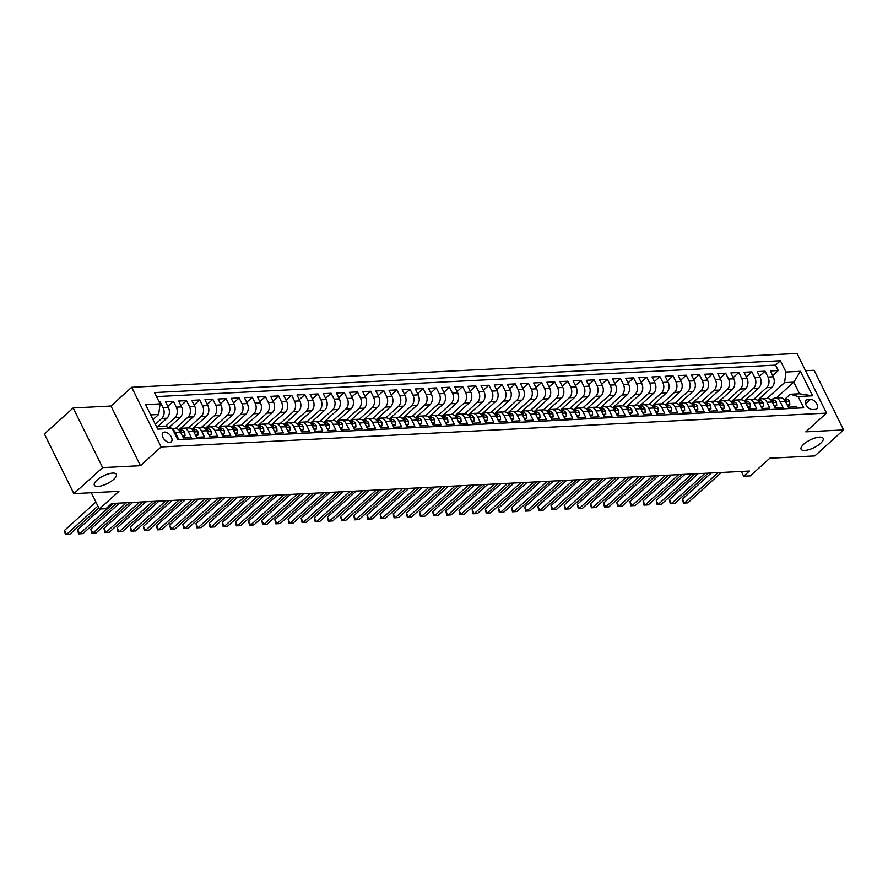 <?xml version="1.0" encoding="UTF-8"?>
<svg xmlns="http://www.w3.org/2000/svg" width="888" height="888" viewBox="0 0 888 888"><rect width="100%" height="100%" fill="white"/><g stroke="black" fill="none" stroke-linecap="round" stroke-linejoin="round"><path stroke-width="1.33" d="M113.775 479.32A12.288 4.307 -26.3 0 1 102.342 485.581A12.288 4.307 -26.3 0 1 94.339 485.203A12.288 4.307 -26.3 0 1 96.947 480.186A12.288 4.307 -26.3 0 1 108.38 473.926A12.288 4.307 -26.3 0 1 116.372 474.303A12.288 4.307 -26.3 0 1 113.775 479.32M820.545 443.356A12.288 4.307 -26.3 0 1 809.101 449.617A12.288 4.307 -26.3 0 1 801.109 449.239A12.288 4.307 -26.3 0 1 803.707 444.222A12.288 4.307 -26.3 0 1 815.151 437.962A12.288 4.307 -26.3 0 1 823.143 438.339A12.288 4.307 -26.3 0 1 820.545 443.356M169.686 442.391A6.149 3.619 47.9 0 0 171.251 441.791A6.149 3.619 47.9 0 0 170.663 435.875A6.149 3.619 47.9 0 0 164.58 432.079A6.149 3.619 47.9 0 0 163.004 432.678A6.149 3.619 47.9 0 0 163.592 438.594A6.149 3.619 47.9 0 0 169.686 442.391M73.16 407.958L44.4 433.966L73.882 493.628L102.642 467.61L140.448 465.689L161.15 446.964L131.668 387.301L110.967 406.027L73.16 407.958L102.642 467.61M161.15 446.964L826.506 413.109L797.013 353.446L131.668 387.301M826.506 413.109L805.793 431.834L843.6 429.914L814.118 370.252L805.538 370.685M843.6 429.914L814.84 455.921L769.807 458.219L750.249 475.913L743.678 476.246L749.428 471.04L111.688 503.496L105.938 508.691L99.367 509.024L118.925 491.341L73.882 493.628M177.089 438.295L178.155 438.239L175.247 432.345L180.508 432.079A7.681 5.594 -92.9 0 0 175.513 428.571L172.361 428.738M180.508 432.079L183.416 437.973L191.309 437.562L188.4 431.679L193.662 431.413A7.681 5.594 -92.9 0 0 188.667 427.905L183.405 428.171A7.681 5.594 87.1 0 1 188.4 431.679M193.662 431.413L196.57 437.296L204.462 436.896L201.543 431.013L206.804 430.747A7.681 5.594 -92.9 0 0 201.82 427.239L196.559 427.505A7.681 5.594 87.1 0 1 201.543 431.013M206.804 430.747L209.712 436.63L217.604 436.23L214.696 430.347L219.958 430.081A7.681 5.594 -92.9 0 0 214.963 426.562L209.701 426.839A7.681 5.594 87.1 0 1 214.696 430.347M219.958 430.081L222.866 435.964L230.758 435.564L227.85 429.67L233.111 429.404A7.681 5.594 -92.9 0 0 228.116 425.896L222.855 426.162A7.681 5.594 87.1 0 1 227.85 429.67M233.111 429.404L236.019 435.286L243.9 434.887L240.992 429.004L246.254 428.738A7.681 5.594 -92.9 0 0 241.259 425.23L236.008 425.496A7.681 5.594 87.1 0 1 240.992 429.004M246.254 428.738L249.162 434.621L257.054 434.221L254.146 428.338L259.407 428.072A7.681 5.594 -92.9 0 0 254.412 424.564L249.151 424.83A7.681 5.594 87.1 0 1 254.146 428.338M259.407 428.072L262.315 433.955L270.207 433.555L267.299 427.672L272.549 427.394A7.681 5.594 -92.9 0 0 267.566 423.887L262.304 424.153A7.681 5.594 87.1 0 1 267.299 427.672M272.549 427.394L275.458 433.289L283.35 432.878L280.442 426.995L285.703 426.728A7.681 5.594 -92.9 0 0 280.708 423.221L275.447 423.487A7.681 5.594 87.1 0 1 280.442 426.995M285.703 426.728L288.611 432.611L296.503 432.212L293.595 426.329L298.856 426.062A7.681 5.594 -92.9 0 0 293.861 422.555L288.6 422.821A7.681 5.594 87.1 0 1 293.595 426.329M298.856 426.062L301.765 431.945L309.646 431.546L306.737 425.663L311.999 425.396A7.681 5.594 -92.9 0 0 307.004 421.878L301.754 422.155A7.681 5.594 87.1 0 1 306.737 425.663M311.999 425.396L314.907 431.279L322.799 430.88L319.891 424.986L325.152 424.719A7.681 5.594 -92.9 0 0 320.157 421.212L314.896 421.478A7.681 5.594 87.1 0 1 319.891 424.986M325.152 424.719L328.061 430.613L335.953 430.203L333.044 424.32L338.295 424.053A7.681 5.594 -92.9 0 0 333.311 420.546L328.049 420.812A7.681 5.594 87.1 0 1 333.044 424.32M338.295 424.053L341.203 429.936L349.095 429.537L346.187 423.654L351.448 423.387A7.681 5.594 -92.9 0 0 346.453 419.88L341.192 420.146A7.681 5.594 87.1 0 1 346.187 423.654M351.448 423.387L354.356 429.27L362.249 428.871L359.34 422.988L364.602 422.71A7.681 5.594 -92.9 0 0 359.607 419.203L354.345 419.469A7.681 5.594 87.1 0 1 359.34 422.988M364.602 422.71L367.51 428.604L375.391 428.194L372.483 422.311L377.744 422.044A7.681 5.594 -92.9 0 0 372.76 418.537L367.499 418.803A7.681 5.594 87.1 0 1 372.483 422.311M377.744 422.044L380.652 427.927L388.544 427.528L385.636 421.645L390.898 421.378A7.681 5.594 -92.9 0 0 385.903 417.871L380.641 418.137A7.681 5.594 87.1 0 1 385.636 421.645M390.898 421.378L393.806 427.261L401.698 426.862L398.79 420.979L404.04 420.712A7.681 5.594 -92.9 0 0 399.056 417.205L393.795 417.471A7.681 5.594 87.1 0 1 398.79 420.979M404.04 420.712L406.959 426.595L414.84 426.196L411.932 420.302L417.194 420.035A7.681 5.594 -92.9 0 0 412.199 416.528L406.948 416.794A7.681 5.594 87.1 0 1 411.932 420.302M417.194 420.035L420.102 425.929L427.994 425.519L425.086 419.636L430.347 419.369A7.681 5.594 -92.9 0 0 425.352 415.862L420.091 416.128A7.681 5.594 87.1 0 1 425.086 419.636M430.347 419.369L433.255 425.252L441.136 424.853L438.228 418.97L443.489 418.703A7.681 5.594 -92.9 0 0 438.506 415.196L433.244 415.462A7.681 5.594 87.1 0 1 438.228 418.97M443.489 418.703L446.398 424.586L454.29 424.187L451.382 418.304L456.643 418.026A7.681 5.594 -92.9 0 0 451.648 414.518L446.387 414.796A7.681 5.594 87.1 0 1 451.382 418.304M456.643 418.026L459.551 423.92L467.443 423.521L464.535 417.626L469.796 417.36A7.681 5.594 -92.9 0 0 464.801 413.852L459.54 414.119A7.681 5.594 87.1 0 1 464.535 417.626M469.796 417.36L472.705 423.243L480.586 422.843L477.677 416.96L482.939 416.694A7.681 5.594 -92.9 0 0 477.944 413.186L472.694 413.453A7.681 5.594 87.1 0 1 477.677 416.96M482.939 416.694L485.847 422.577L493.739 422.177L490.831 416.294L496.092 416.028A7.681 5.594 -92.9 0 0 491.097 412.52L485.836 412.787A7.681 5.594 87.1 0 1 490.831 416.294M496.092 416.028L499.001 421.911L506.893 421.511L503.973 415.617L509.235 415.351A7.681 5.594 -92.9 0 0 504.251 411.843L498.989 412.11A7.681 5.594 87.1 0 1 503.973 415.617M509.235 415.351L512.143 421.245L520.035 420.834L517.127 414.951L522.388 414.685A7.681 5.594 -92.9 0 0 517.393 411.177L512.132 411.444A7.681 5.594 87.1 0 1 517.127 414.951M522.388 414.685L525.296 420.568L533.189 420.168L530.28 414.285L535.542 414.019A7.681 5.594 -92.9 0 0 530.547 410.511L525.285 410.778A7.681 5.594 87.1 0 1 530.28 414.285M535.542 414.019L538.45 419.902L546.331 419.502L543.423 413.619L548.684 413.353A7.681 5.594 -92.9 0 0 543.689 409.834L538.439 410.112A7.681 5.594 87.1 0 1 543.423 413.619M548.684 413.353L551.592 419.236L559.484 418.836L556.576 412.942L561.838 412.676A7.681 5.594 -92.9 0 0 556.843 409.168L551.581 409.435A7.681 5.594 87.1 0 1 556.576 412.942M561.838 412.676L564.746 418.559L572.638 418.159L569.73 412.276L574.98 412.01A7.681 5.594 -92.9 0 0 569.996 408.502L564.735 408.769A7.681 5.594 87.1 0 1 569.73 412.276M574.98 412.01L577.888 417.893L585.78 417.493L582.872 411.61L588.134 411.344A7.681 5.594 -92.9 0 0 583.139 407.836L577.877 408.103A7.681 5.594 87.1 0 1 582.872 411.61M588.134 411.344L591.042 417.227L598.934 416.827L596.026 410.944L601.287 410.667A7.681 5.594 -92.9 0 0 596.292 407.159L591.031 407.426A7.681 5.594 87.1 0 1 596.026 410.944M601.287 410.667L604.195 416.561L612.076 416.15L609.168 410.267L614.429 410.001A7.681 5.594 -92.9 0 0 609.446 406.493L604.184 406.76A7.681 5.594 87.1 0 1 609.168 410.267M614.429 410.001L617.338 415.884L625.23 415.484L622.322 409.601L627.583 409.335A7.681 5.594 -92.9 0 0 622.588 405.827L617.327 406.094A7.681 5.594 87.1 0 1 622.322 409.601M627.583 409.335L630.491 415.218L638.383 414.818L635.475 408.935L640.725 408.669A7.681 5.594 -92.9 0 0 635.741 405.161L630.48 405.428A7.681 5.594 87.1 0 1 635.475 408.935M640.725 408.669L643.634 414.552L651.526 414.152L648.617 408.258L653.879 407.992A7.681 5.594 -92.9 0 0 648.884 404.484L643.622 404.75A7.681 5.594 87.1 0 1 648.617 408.258M653.879 407.992L656.787 413.886L664.679 413.475L661.771 407.592L667.032 407.326A7.681 5.594 -92.9 0 0 662.037 403.818L656.776 404.084A7.681 5.594 87.1 0 1 661.771 407.592M667.032 407.326L669.941 413.209L677.822 412.809L674.913 406.926L680.175 406.66A7.681 5.594 -92.9 0 0 675.191 403.152L669.929 403.418A7.681 5.594 87.1 0 1 674.913 406.926M680.175 406.66L683.083 412.543L690.975 412.143L688.067 406.26L693.328 405.983A7.681 5.594 -92.9 0 0 688.333 402.475L683.072 402.752A7.681 5.594 87.1 0 1 688.067 406.26M693.328 405.983L696.236 411.877L704.129 411.477L701.22 405.583L706.471 405.317A7.681 5.594 -92.9 0 0 701.487 401.809L696.225 402.075A7.681 5.594 87.1 0 1 701.22 405.583M706.471 405.317L709.39 411.2L717.271 410.8L714.363 404.917L719.624 404.651A7.681 5.594 -92.9 0 0 714.629 401.143L709.379 401.409A7.681 5.594 87.1 0 1 714.363 404.917M719.624 404.651L722.532 410.534L730.424 410.134L727.516 404.251L732.778 403.985A7.681 5.594 -92.9 0 0 727.783 400.477L722.521 400.743A7.681 5.594 87.1 0 1 727.516 404.251M732.778 403.985L735.686 409.868L743.578 409.468L740.659 403.574L745.92 403.307A7.681 5.594 -92.9 0 0 740.936 399.8L735.675 400.066A7.681 5.594 87.1 0 1 740.659 403.574M745.92 403.307L748.828 409.202L756.72 408.791L753.812 402.908L759.074 402.641A7.681 5.594 -92.9 0 0 754.079 399.134L748.817 399.4A7.681 5.594 87.1 0 1 753.812 402.908M759.074 402.641L761.982 408.524L769.874 408.125L766.966 402.242L772.227 401.975A7.681 5.594 -92.9 0 0 767.232 398.468L761.971 398.734A7.681 5.594 87.1 0 1 766.966 402.242M772.227 401.975L775.135 407.858L783.016 407.459L780.108 401.576A7.681 5.594 -92.9 0 0 775.124 398.068A7.681 5.594 -92.9 0 0 772.327 399.289L771.439 400.077M757.442 400.433L771.839 387.412A7.681 5.594 -92.9 0 0 773.259 376.79L770.351 370.906L778.243 370.507L772.649 375.569M753.912 399.145L766.588 387.679A7.681 5.594 -92.9 0 0 767.998 377.067L765.09 371.173L759.495 376.235M765.09 371.173L757.198 371.584L760.106 377.467A7.681 5.594 -92.9 0 1 758.696 388.078L744.288 401.11M731.146 401.776L745.543 388.744A7.681 5.594 -92.9 0 0 746.963 378.133L744.055 372.25L751.936 371.85L746.353 376.901M717.992 402.442L732.4 389.41A7.681 5.594 -92.9 0 0 733.81 378.799L730.902 372.916L738.794 372.516L733.199 377.567M704.85 403.108L719.247 390.087A7.681 5.594 -92.9 0 0 720.656 379.476L717.748 373.582L725.64 373.182L720.057 378.244M691.697 403.785L706.093 390.753A7.681 5.594 -92.9 0 0 707.514 380.142L704.606 374.259L712.498 373.848L706.904 378.91M678.543 404.451L692.951 391.419A7.681 5.594 -92.9 0 0 694.361 380.808L691.452 374.925L699.344 374.525L693.75 379.576M665.401 405.117L679.797 392.085A7.681 5.594 -92.9 0 0 681.218 381.474L678.31 375.591L686.191 375.191L680.608 380.253M652.247 405.794L666.655 392.762A7.681 5.594 -92.9 0 0 668.065 382.151L665.156 376.257L673.049 375.857L667.454 380.919M639.105 406.46L653.501 393.428A7.681 5.594 -92.9 0 0 654.911 382.817L652.003 376.934L659.895 376.534L654.312 381.585M625.951 407.126L640.348 394.094A7.681 5.594 -92.9 0 0 641.769 383.483L638.861 377.6L646.742 377.2L641.158 382.251M612.798 407.792L627.206 394.772A7.681 5.594 -92.9 0 0 628.615 384.16L625.707 378.266L633.599 377.866L628.005 382.928M599.655 408.469L614.052 395.438A7.681 5.594 -92.9 0 0 615.473 384.826L612.554 378.943L620.446 378.532L614.862 383.594M586.502 409.135L600.91 396.104A7.681 5.594 -92.9 0 0 602.319 385.492L599.411 379.609L607.303 379.209L601.709 384.26M573.348 409.801L587.756 396.77A7.681 5.594 -92.9 0 0 589.166 386.158L586.258 380.275L594.15 379.875L588.566 384.926M560.206 410.467L574.603 397.447A7.681 5.594 -92.9 0 0 576.023 386.835L573.115 380.941L580.996 380.541L575.413 385.603M547.052 411.144L561.46 398.113A7.681 5.594 -92.9 0 0 562.87 387.501L559.962 381.618L567.854 381.218L562.259 386.269M533.91 411.81L548.307 398.779A7.681 5.594 -92.9 0 0 549.716 388.167L546.808 382.284L554.7 381.884L549.117 386.935M520.757 412.476L535.164 399.456A7.681 5.594 -92.9 0 0 536.574 388.833L533.666 382.95L541.558 382.55L535.964 387.612M507.603 413.153L522.011 400.122A7.681 5.594 -92.9 0 0 523.421 389.51L520.512 383.627L528.404 383.216L522.81 388.278M494.461 413.819L508.857 400.788A7.681 5.594 -92.9 0 0 510.278 390.176L507.37 384.293L515.251 383.894L509.668 388.944M481.307 414.485L495.715 401.454A7.681 5.594 -92.9 0 0 497.125 390.842L494.216 384.959L502.109 384.56L496.514 389.61M468.165 415.151L482.561 402.131A7.681 5.594 -92.9 0 0 483.971 391.519L481.063 385.625L488.955 385.226L483.372 390.287M455.011 415.828L469.408 402.797A7.681 5.594 -92.9 0 0 470.829 392.185L467.921 386.302L475.813 385.892L470.218 390.953M441.858 416.494L456.266 403.463A7.681 5.594 -92.9 0 0 457.675 392.851L454.767 386.968L462.659 386.569L457.065 391.619M428.715 417.16L443.112 404.14A7.681 5.594 -92.9 0 0 444.533 393.517L441.625 387.634L449.506 387.235L443.922 392.296M415.562 417.837L429.97 404.806A7.681 5.594 -92.9 0 0 431.379 394.194L428.471 388.311L436.363 387.901L430.769 392.962M402.419 418.503L416.816 405.472A7.681 5.594 -92.9 0 0 418.226 394.86L415.318 388.977L423.21 388.578L417.626 393.628M389.266 419.169L403.663 406.138A7.681 5.594 -92.9 0 0 405.083 395.526L402.175 389.643L410.056 389.244L404.473 394.294M376.112 419.835L390.52 406.815A7.681 5.594 -92.9 0 0 391.93 396.203L389.022 390.309L396.914 389.91L391.319 394.971M362.97 420.512L377.367 407.481A7.681 5.594 -92.9 0 0 378.788 396.869L375.879 390.986L383.76 390.576L378.177 395.637M349.817 421.178L364.224 408.147A7.681 5.594 -92.9 0 0 365.634 397.535L362.726 391.652L370.618 391.253L365.024 396.303M336.663 421.844L351.071 408.813A7.681 5.594 -92.9 0 0 352.481 398.201L349.572 392.318L357.464 391.919L351.881 396.969M323.521 422.51L337.917 409.49A7.681 5.594 -92.9 0 0 339.338 398.879L336.43 392.984L344.311 392.585L338.728 397.646M310.367 423.188L324.775 410.156A7.681 5.594 -92.9 0 0 326.185 399.545L323.276 393.661L331.169 393.262L325.574 398.312M297.225 423.854L311.621 410.822A7.681 5.594 -92.9 0 0 313.042 400.211L310.123 394.328L318.015 393.928L312.432 398.978M284.071 424.52L298.479 411.499A7.681 5.594 -92.9 0 0 299.889 400.888L296.981 394.994L304.873 394.594L299.278 399.656M270.918 425.197L285.326 412.165A7.681 5.594 -92.9 0 0 286.735 401.554L283.827 395.671L291.719 395.26L286.125 400.322M257.775 425.863L272.172 412.831A7.681 5.594 -92.9 0 0 273.593 402.22L270.685 396.337L278.566 395.937L272.982 400.988M244.622 426.529L259.03 413.497A7.681 5.594 -92.9 0 0 260.439 402.886L257.531 397.003L265.423 396.603L259.829 401.654M231.479 427.195L245.876 414.174A7.681 5.594 -92.9 0 0 247.286 403.563L244.378 397.669L252.27 397.269L246.686 402.331M218.326 427.872L232.734 414.84A7.681 5.594 -92.9 0 0 234.143 404.229L231.235 398.346L239.127 397.946L233.533 402.997M205.172 428.538L219.58 415.506A7.681 5.594 -92.9 0 0 220.99 404.895L218.082 399.012L225.974 398.612L220.379 403.663M192.03 429.204L206.427 416.183A7.681 5.594 -92.9 0 0 207.848 405.561L204.939 399.678L212.82 399.278L207.237 404.34M178.877 429.881L193.284 416.849A7.681 5.594 -92.9 0 0 194.694 406.238L191.786 400.355L199.678 399.944L194.084 405.006M169.12 427.483L180.131 417.515A7.681 5.594 -92.9 0 0 181.541 406.904L178.632 401.021L186.524 400.621L180.941 405.672M157.875 426.429L166.977 418.181A7.681 5.594 -92.9 0 0 168.398 407.57L165.49 401.687L173.382 401.287L167.788 406.338M183.405 428.171A7.681 5.594 87.1 0 0 180.608 429.392L179.731 430.192M196.559 427.505A7.681 5.594 87.1 0 0 193.762 428.726L192.885 429.514M209.701 426.839A7.681 5.594 87.1 0 0 206.904 428.06L206.027 428.849M222.855 426.162A7.681 5.594 87.1 0 0 220.058 427.383L219.181 428.183M236.008 425.496A7.681 5.594 87.1 0 0 233.211 426.717L232.323 427.517M249.151 424.83A7.681 5.594 87.1 0 0 246.353 426.051L245.477 426.839M262.304 424.153A7.681 5.594 87.1 0 0 259.507 425.374L258.63 426.173M275.447 423.487A7.681 5.594 87.1 0 0 272.649 424.708L271.772 425.507M288.6 422.821A7.681 5.594 87.1 0 0 285.803 424.042L284.926 424.83M301.754 422.155A7.681 5.594 87.1 0 0 298.956 423.376L298.068 424.164M314.896 421.478A7.681 5.594 87.1 0 0 312.099 422.699L311.222 423.498M328.049 420.812A7.681 5.594 87.1 0 0 325.252 422.033L324.375 422.832M341.192 420.146A7.681 5.594 87.1 0 0 338.395 421.367L337.518 422.155M354.345 419.469A7.681 5.594 87.1 0 0 351.548 420.69L350.671 421.489M367.499 418.803A7.681 5.594 87.1 0 0 364.702 420.024L363.825 420.823M380.641 418.137A7.681 5.594 87.1 0 0 377.844 419.358L376.967 420.157M393.795 417.471A7.681 5.594 87.1 0 0 390.998 418.692L390.121 419.48M406.948 416.794A7.681 5.594 87.1 0 0 404.151 418.015L403.263 418.814M420.091 416.128A7.681 5.594 87.1 0 0 417.293 417.349L416.416 418.148M433.244 415.462A7.681 5.594 87.1 0 0 430.447 416.683L429.57 417.471M446.387 414.796A7.681 5.594 87.1 0 0 443.589 416.017L442.712 416.805M459.54 414.119A7.681 5.594 87.1 0 0 456.743 415.34L455.866 416.139M472.694 413.453A7.681 5.594 87.1 0 0 469.896 414.674L469.008 415.473M485.836 412.787A7.681 5.594 87.1 0 0 483.039 414.008L482.162 414.796M498.989 412.11A7.681 5.594 87.1 0 0 496.192 413.331L495.315 414.13M512.132 411.444A7.681 5.594 87.1 0 0 509.335 412.665L508.458 413.464M525.285 410.778A7.681 5.594 87.1 0 0 522.488 411.999L521.611 412.787M538.439 410.112A7.681 5.594 87.1 0 0 535.642 411.333L534.754 412.121M551.581 409.435A7.681 5.594 87.1 0 0 548.784 410.656L547.907 411.455M564.735 408.769A7.681 5.594 87.1 0 0 561.938 409.99L561.061 410.789M577.877 408.103A7.681 5.594 87.1 0 0 575.08 409.324L574.203 410.112M591.031 407.426A7.681 5.594 87.1 0 0 588.233 408.647L587.356 409.446M604.184 406.76A7.681 5.594 87.1 0 0 601.387 407.981L600.499 408.78M617.327 406.094A7.681 5.594 87.1 0 0 614.529 407.315L613.652 408.114M630.48 405.428A7.681 5.594 87.1 0 0 627.683 406.649L626.806 407.437M643.622 404.75A7.681 5.594 87.1 0 0 640.825 405.971L639.948 406.771M656.776 404.084A7.681 5.594 87.1 0 0 653.979 405.305L653.102 406.105M669.929 403.418A7.681 5.594 87.1 0 0 667.132 404.639L666.255 405.428M683.072 402.752A7.681 5.594 87.1 0 0 680.275 403.973L679.398 404.762M696.225 402.075A7.681 5.594 87.1 0 0 693.428 403.296L692.551 404.096M709.379 401.409A7.681 5.594 87.1 0 0 706.582 402.63L705.694 403.43M722.521 400.743A7.681 5.594 87.1 0 0 719.724 401.964L718.847 402.752M735.675 400.066A7.681 5.594 87.1 0 0 732.878 401.287L732.001 402.086M748.817 399.4A7.681 5.594 87.1 0 0 746.02 400.621L745.143 401.42M761.971 398.734A7.681 5.594 87.1 0 0 759.173 399.955L758.297 400.743M810.411 399.378L807.525 399.522A5.95 3.508 47.9 0 0 806.004 400.111A5.95 3.508 47.9 0 0 806.57 405.838A5.95 3.508 47.9 0 0 812.465 409.523L815.362 409.379A5.95 3.508 47.9 0 0 816.882 408.791A5.95 3.508 47.9 0 0 816.316 403.063A5.95 3.508 47.9 0 0 810.411 399.378L805.527 403.796M156.432 426.495L164.402 426.096L172.194 428.382L177.767 439.671L803.673 407.814L798.09 396.536L790.298 394.25L784.592 399.411M172.194 428.382L157.731 429.115L145.61 404.606L160.073 403.874L154.501 392.585L780.397 360.739L785.98 372.028L800.443 371.284L812.553 395.793L798.09 396.536M155.322 424.242L161.727 418.448L166.977 418.181M165.368 426.373L174.869 417.782L180.131 417.515M175.347 428.582L188.023 417.116L193.284 416.849M188.489 427.916L201.165 416.45L206.427 416.183M201.643 427.239L214.319 415.773L219.58 415.506M214.796 426.573L227.472 415.107L232.734 414.84M227.939 425.907L240.615 414.441L245.876 414.174M241.092 425.241L253.768 413.775L259.03 413.497M254.234 424.564L266.911 413.098L272.172 412.831M267.388 423.898L280.064 412.432L285.326 412.165M280.541 423.232L293.218 411.766L298.479 411.499M293.684 422.566L306.36 411.089L311.621 410.822M306.837 421.889L319.514 410.423L324.775 410.156M319.98 421.223L332.667 409.757L337.917 409.49M333.133 420.557L345.809 409.091L351.071 408.813M346.287 419.88L358.963 408.413L364.224 408.147M359.429 419.214L372.105 407.747L377.367 407.481M372.583 418.548L385.259 407.081L390.52 406.815M385.736 417.882L398.412 406.404L403.663 406.138M398.879 417.205L411.555 405.738L416.816 405.472M412.032 416.539L424.708 405.072L429.97 404.806M425.174 415.873L437.851 404.406L443.112 404.14M438.328 415.196L451.004 403.729L456.266 403.463M451.481 414.53L464.158 403.063L469.408 402.797M464.624 413.864L477.3 402.397L482.561 402.131M477.777 413.198L490.454 401.72L495.715 401.454M490.92 412.52L503.596 401.054L508.857 400.788M504.073 411.854L516.749 400.388L522.011 400.122M517.227 411.188L529.903 399.722L535.164 399.456M530.369 410.522L543.045 399.045L548.307 398.779M543.523 409.845L556.199 398.379L561.46 398.113M556.665 409.179L569.352 397.713L574.603 397.447M569.819 408.513L582.495 397.047L587.756 396.77M582.972 407.836L595.648 396.37L600.91 396.104M596.114 407.17L608.791 395.704L614.052 395.438M609.268 406.504L621.944 395.038L627.206 394.772M622.41 405.838L635.098 394.361L640.348 394.094M635.564 405.161L648.24 393.695L653.501 393.428M648.717 404.495L661.394 393.029L666.655 392.762M661.86 403.829L674.536 392.363L679.797 392.085M675.013 403.152L687.689 391.686L692.951 391.419M688.167 402.486L700.843 391.02L706.093 390.753M701.309 401.82L713.985 390.354L719.247 390.087M714.463 401.154L727.139 389.677L732.4 389.41M727.605 400.477L740.281 389.011L745.543 388.744M740.759 399.811L753.435 388.345L758.696 388.078M778.243 370.507L775.568 365.101L156.488 396.603M161.727 418.448A7.681 5.594 87.1 0 0 163.137 407.836L160.228 401.953L159.163 402.009M173.382 401.287L176.29 407.17A7.681 5.594 87.1 0 1 174.869 417.782M186.524 400.621L189.433 406.504A7.681 5.594 87.1 0 1 188.023 417.116M199.678 399.944L202.586 405.838A7.681 5.594 87.1 0 1 201.165 416.45M212.82 399.278L215.729 405.161A7.681 5.594 87.1 0 1 214.319 415.773M225.974 398.612L228.882 404.495A7.681 5.594 87.1 0 1 227.472 415.107M239.127 397.946L242.036 403.829A7.681 5.594 87.1 0 1 240.615 414.441M252.27 397.269L255.178 403.152A7.681 5.594 87.1 0 1 253.768 413.775M265.423 396.603L268.331 402.486A7.681 5.594 87.1 0 1 266.911 413.098M278.566 395.937L281.474 401.82A7.681 5.594 87.1 0 1 280.064 412.432M291.719 395.26L294.627 401.154A7.681 5.594 87.1 0 1 293.218 411.766M304.873 394.594L307.781 400.477A7.681 5.594 87.1 0 1 306.36 411.089M318.015 393.928L320.923 399.811A7.681 5.594 87.1 0 1 319.514 410.423M331.169 393.262L334.077 399.145A7.681 5.594 87.1 0 1 332.667 409.757M344.311 392.585L347.219 398.479A7.681 5.594 87.1 0 1 345.809 409.091M357.464 391.919L360.373 397.802A7.681 5.594 87.1 0 1 358.963 408.413M370.618 391.253L373.526 397.136A7.681 5.594 87.1 0 1 372.105 407.747M383.76 390.576L386.669 396.47A7.681 5.594 87.1 0 1 385.259 407.081M396.914 389.91L399.822 395.793A7.681 5.594 87.1 0 1 398.412 406.404M410.056 389.244L412.976 395.127A7.681 5.594 87.1 0 1 411.555 405.738M423.21 388.578L426.118 394.461A7.681 5.594 87.1 0 1 424.708 405.072M436.363 387.901L439.271 393.795A7.681 5.594 87.1 0 1 437.851 404.406M449.506 387.235L452.414 393.118A7.681 5.594 87.1 0 1 451.004 403.729M462.659 386.569L465.567 392.452A7.681 5.594 87.1 0 1 464.158 403.063M475.813 385.892L478.721 391.786A7.681 5.594 87.1 0 1 477.3 402.397M488.955 385.226L491.863 391.109A7.681 5.594 87.1 0 1 490.454 401.72M502.109 384.56L505.017 390.443A7.681 5.594 87.1 0 1 503.596 401.054M515.251 383.894L518.159 389.776A7.681 5.594 87.1 0 1 516.749 400.388M528.404 383.216L531.313 389.111A7.681 5.594 87.1 0 1 529.903 399.722M541.558 382.55L544.466 388.433A7.681 5.594 87.1 0 1 543.045 399.045M554.7 381.884L557.609 387.767A7.681 5.594 87.1 0 1 556.199 398.379M567.854 381.218L570.762 387.101A7.681 5.594 87.1 0 1 569.352 397.713M580.996 380.541L583.904 386.424A7.681 5.594 87.1 0 1 582.495 397.047M594.15 379.875L597.058 385.758A7.681 5.594 87.1 0 1 595.648 396.37M607.303 379.209L610.211 385.092A7.681 5.594 87.1 0 1 608.791 395.704M620.446 378.532L623.354 384.426A7.681 5.594 87.1 0 1 621.944 395.038M633.599 377.866L636.507 383.749A7.681 5.594 87.1 0 1 635.098 394.361M646.742 377.2L649.661 383.083A7.681 5.594 87.1 0 1 648.24 393.695M659.895 376.534L662.803 382.417A7.681 5.594 87.1 0 1 661.394 393.029M673.049 375.857L675.957 381.751A7.681 5.594 87.1 0 1 674.536 392.363M686.191 375.191L689.099 381.074A7.681 5.594 87.1 0 1 687.689 391.686M699.344 374.525L702.253 380.408A7.681 5.594 87.1 0 1 700.843 391.02M712.498 373.848L715.406 379.742A7.681 5.594 87.1 0 1 713.985 390.354M725.64 373.182L728.549 379.065A7.681 5.594 87.1 0 1 727.139 389.677M738.794 372.516L741.702 378.399A7.681 5.594 87.1 0 1 740.281 389.011M751.936 371.85L754.844 377.733A7.681 5.594 87.1 0 1 753.435 388.345M796.847 408.169L796.17 406.793L788.278 407.192L785.369 401.309A7.681 5.594 -92.9 0 0 780.374 397.791L775.124 398.068M790.298 394.25L799.511 393.773L793.772 382.162L784.57 382.639L785.98 372.028M776.256 398.002L793.772 382.162L800.443 371.284M767.054 398.479L784.57 382.639M91.32 492.74L99.367 509.024M741.314 471.45L743.678 476.246M153.025 419.591L158.663 414.485L150.694 414.885M775.568 365.101L780.397 360.739M160.228 401.953L159.474 402.641M160.073 403.874L158.663 414.485M172.738 429.492A7.681 5.594 87.1 0 1 175.247 432.345M799.511 393.773L812.553 395.793M140.448 465.689L110.967 406.027M787.19 404.995L789.865 404.861L789.587 401.565A5.084 3.707 -92.9 0 0 786.313 399.323A5.084 3.707 -92.9 0 0 786.058 399.345M787.811 406.238L789.865 404.861M711.277 472.982L682.528 498.989L684.526 503.019L718.103 472.638M687.812 502.852L683.416 503.108L687.812 502.852L721.389 472.471M784.77 400.688L786.346 400.61A5.084 3.707 -92.9 0 0 784.104 399.445L786.313 399.323M786.457 401.387L786.346 400.61L785.558 401.332M683.416 503.108L682.528 498.989M774.047 405.661L776.711 405.527L776.434 402.231A5.084 3.707 -92.9 0 0 773.171 399.989A5.084 3.707 -92.9 0 0 772.904 400.022M774.658 406.904L776.711 405.527M698.123 473.648L669.374 499.655L671.372 503.685L704.961 473.304M674.658 503.518L670.262 503.774L674.658 503.518L708.247 473.138M771.617 401.365L773.193 401.287A5.084 3.707 -92.9 0 0 770.951 400.122L773.171 399.989M773.304 402.064L773.193 401.287L772.405 401.998M670.262 503.774L669.374 499.655M760.894 406.327L763.569 406.193L763.292 402.908A5.084 3.707 -92.9 0 0 760.017 400.666A5.084 3.707 -92.9 0 0 759.762 400.688M761.515 407.581L763.569 406.193M684.97 474.314L656.232 500.321L658.219 504.351L691.808 473.97M661.505 504.184L657.12 504.451L661.505 504.184L695.093 473.804M758.474 402.031L760.05 401.953A5.084 3.707 -92.9 0 0 757.797 400.788L760.017 400.666M760.161 402.73L760.05 401.953L759.262 402.664M657.12 504.451L656.232 500.321M747.752 407.004L750.416 406.871L750.138 403.574A5.084 3.707 -92.9 0 0 746.875 401.332A5.084 3.707 -92.9 0 0 746.608 401.354M748.362 408.247L750.416 406.871M671.828 474.991L643.079 500.987L645.077 505.028L678.654 474.636M648.362 504.861L643.966 505.117L648.362 504.861L681.951 474.47M745.321 402.697L746.897 402.619A5.084 3.707 -92.9 0 0 744.655 401.454L746.875 401.332M747.008 403.396L746.897 402.619L746.109 403.33M643.966 505.117L643.079 500.987M734.598 407.67L737.262 407.536L736.985 404.24A5.084 3.707 -92.9 0 0 733.721 401.998A5.084 3.707 -92.9 0 0 733.466 402.02M735.209 408.913L737.262 407.536M658.674 475.657L629.936 501.665L631.923 505.694L665.512 475.313M635.209 505.527L630.813 505.783L635.209 505.527L668.797 475.147M732.167 403.374L733.754 403.285A5.084 3.707 -92.9 0 0 731.501 402.131M733.865 404.073L733.754 403.285L732.966 404.007M630.813 505.783L629.936 501.665M721.445 408.336L724.12 408.203L723.842 404.917A5.084 3.707 -92.9 0 0 720.568 402.664A5.084 3.707 -92.9 0 0 720.312 402.697M722.066 409.59L724.12 408.203M645.532 476.323L616.783 502.331L618.77 506.36L652.358 475.979M622.066 506.193L617.671 506.46L622.066 506.193L655.644 475.813M719.025 404.04L720.601 403.962A5.084 3.707 -92.9 0 0 718.359 402.797M720.712 404.739L720.601 403.962L719.813 404.673M617.671 506.46L616.783 502.331M708.302 409.013L710.966 408.869L710.689 405.583A5.084 3.707 -92.9 0 0 707.425 403.341A5.084 3.707 -92.9 0 0 707.159 403.363M708.913 410.256L710.966 408.869M632.378 477L603.629 502.997L605.627 507.026L639.216 476.645M608.913 506.859L604.517 507.126L608.913 506.859L642.501 476.479M705.871 404.706L707.447 404.628A5.084 3.707 -92.9 0 0 705.205 403.463M707.558 405.405L707.447 404.628L706.659 405.339M604.517 507.126L603.629 502.997M695.149 409.679L697.824 409.546L697.535 406.249A5.084 3.707 -92.9 0 0 694.272 404.007A5.084 3.707 -92.9 0 0 694.016 404.029M695.77 410.922L697.824 409.546M619.225 477.666L590.487 503.674L592.474 507.703L626.062 477.322M595.759 507.536L591.375 507.792L595.759 507.536L629.348 477.145M692.729 405.372L694.305 405.294A5.084 3.707 -92.9 0 0 692.052 404.129M694.416 406.071L694.305 405.294L693.517 406.016M591.375 507.792L590.487 503.674M682.006 410.345L684.67 410.212L684.393 406.915A5.084 3.707 -92.9 0 0 681.129 404.673A5.084 3.707 -92.9 0 0 680.863 404.706M682.617 411.588L684.67 410.212M606.082 478.332L577.333 504.34L579.331 508.369L612.909 477.988M582.617 508.202L578.221 508.458L582.617 508.202L616.205 477.822M679.575 406.049L681.152 405.96A5.084 3.707 -92.9 0 0 678.909 404.806M681.263 406.748L681.152 405.96L680.363 406.682M578.221 508.458L577.333 504.34M668.853 411.011L671.517 410.878L671.239 407.592A5.084 3.707 -92.9 0 0 667.976 405.339A5.084 3.707 -92.9 0 0 667.721 405.372M669.463 412.265L671.517 410.878M592.929 478.998L564.191 505.006L566.178 509.035L599.766 478.654M569.463 508.868L565.068 509.135L569.463 508.868L603.052 478.488M666.422 406.715L668.009 406.637A5.084 3.707 -92.9 0 0 665.756 405.472M668.12 407.414L668.009 406.637L667.21 407.348M565.068 509.135L564.191 505.006M655.699 411.688L658.374 411.544L658.097 408.258A5.084 3.707 -92.9 0 0 654.822 406.016A5.084 3.707 -92.9 0 0 654.567 406.038M656.321 412.931L658.374 411.544M579.786 479.675L551.037 505.672L553.024 509.712L586.613 479.32M556.321 509.534L551.925 509.801L556.321 509.534L589.898 479.154M653.279 407.381L654.856 407.303A5.084 3.707 -92.9 0 0 652.613 406.138M654.967 408.08L654.856 407.303L654.068 408.014M551.925 509.801L551.037 505.672M642.557 412.354L645.221 412.221L644.943 408.924A5.084 3.707 -92.9 0 0 641.68 406.682A5.084 3.707 -92.9 0 0 641.414 406.704M643.167 413.597L645.221 412.221M566.633 480.341L537.884 506.349L539.882 510.378L573.47 479.997M543.167 510.212L538.772 510.467L543.167 510.212L576.756 479.831M640.126 408.058L641.702 407.969A5.084 3.707 -92.9 0 0 639.46 406.815L641.68 406.682M641.813 408.746L641.702 407.969L640.914 408.691M538.772 510.467L537.884 506.349M629.403 413.02L632.078 412.887L631.79 409.601A5.084 3.707 -92.9 0 0 628.526 407.348A5.084 3.707 -92.9 0 0 628.271 407.381M630.025 414.263L632.078 412.887M553.479 481.007L524.741 507.015L526.728 511.044L560.317 480.663M530.014 510.878L525.618 511.144L530.014 510.878L563.603 480.497M626.984 408.724L628.56 408.647A5.084 3.707 -92.9 0 0 626.306 407.481L628.526 407.348M628.671 409.424L628.56 408.647L627.772 409.357M525.618 511.144L524.741 507.015M616.25 413.697L618.925 413.553L618.647 410.267A5.084 3.707 -92.9 0 0 615.384 408.025A5.084 3.707 -92.9 0 0 615.118 408.047M616.871 414.94L618.925 413.553M540.337 481.685L511.588 507.681L513.586 511.71L547.163 481.329M516.871 511.544L512.476 511.81L516.871 511.544L550.46 481.163M613.83 409.39L615.406 409.313A5.084 3.707 -92.9 0 0 613.164 408.147L615.384 408.025M615.517 410.09L615.406 409.313L614.618 410.023M512.476 511.81L511.588 507.681M603.107 414.363L605.771 414.23L605.494 410.933A5.084 3.707 -92.9 0 0 602.231 408.691A5.084 3.707 -92.9 0 0 601.975 408.713M603.718 415.606L605.771 414.23M527.183 482.351L498.446 508.347L500.432 512.387L534.021 482.006M503.718 512.221L499.322 512.476L503.718 512.221L537.307 481.829M600.677 410.056L602.264 409.979A5.084 3.707 -92.9 0 0 600.01 408.813L602.231 408.691M602.375 410.756L602.264 409.979L601.465 410.689M499.322 512.476L498.446 508.347M589.954 415.029L592.629 414.896L592.351 411.599A5.084 3.707 -92.9 0 0 589.077 409.357A5.084 3.707 -92.9 0 0 588.822 409.379M590.576 416.272L592.629 414.896M514.041 483.017L485.292 509.024L487.279 513.053L520.868 482.672M490.576 512.887L486.18 513.142L490.576 512.887L524.153 482.506M587.534 410.733L589.11 410.645A5.084 3.707 -92.9 0 0 586.868 409.49L589.077 409.357M589.221 411.433L589.11 410.645L588.322 411.366M486.18 513.142L485.292 509.024M576.812 415.695L579.476 415.562L579.198 412.276A5.084 3.707 -92.9 0 0 575.935 410.023A5.084 3.707 -92.9 0 0 575.668 410.056M577.422 416.949L579.476 415.562M500.888 483.683L472.139 509.69L474.137 513.719L507.725 483.338M477.422 513.553L473.026 513.819L477.422 513.553L511.011 483.172M574.381 411.399L575.957 411.322A5.084 3.707 -92.9 0 0 573.715 410.156L575.935 410.023M576.068 412.099L575.957 411.322L575.169 412.032M473.026 513.819L472.139 509.69M563.658 416.372L566.333 416.228L566.045 412.942A5.084 3.707 -92.9 0 0 562.781 410.7A5.084 3.707 -92.9 0 0 562.526 410.722M564.28 417.615L566.333 416.228M487.734 484.36L458.996 510.356L460.983 514.385L494.572 484.004M464.269 514.219L459.873 514.485L464.269 514.219L497.857 483.838M561.238 412.065L562.814 411.988A5.084 3.707 -92.9 0 0 560.561 410.822L562.781 410.7M562.925 412.765L562.814 411.988L562.026 412.698M459.873 514.485L458.996 510.356M550.505 417.038L553.18 416.905L552.902 413.608A5.084 3.707 -92.9 0 0 549.628 411.366A5.084 3.707 -92.9 0 0 549.372 411.388M551.126 418.281L553.18 416.905M474.592 485.026L445.843 511.033L447.841 515.062L481.418 484.682M451.126 514.896L446.731 515.151L451.126 514.896L484.704 484.515M548.085 412.731L549.661 412.654A5.084 3.707 -92.9 0 0 547.419 411.488L549.628 411.366M549.772 413.431L549.661 412.654L548.873 413.375M446.731 515.151L445.843 511.033M537.362 417.704L540.026 417.571L539.749 414.274A5.084 3.707 -92.9 0 0 536.485 412.032A5.084 3.707 -92.9 0 0 536.23 412.065M537.973 418.947L540.026 417.571M461.438 485.692L432.689 511.699L434.687 515.728L468.276 485.348M437.973 515.562L433.577 515.817L437.973 515.562L471.561 485.181M534.931 413.408L536.507 413.331A5.084 3.707 -92.9 0 0 534.265 412.165L536.485 412.032M536.63 414.108L536.507 413.331L535.719 414.041M433.577 515.817L432.689 511.699M524.209 418.381L526.884 418.237L526.606 414.951A5.084 3.707 -92.9 0 0 523.332 412.709A5.084 3.707 -92.9 0 0 523.076 412.731M524.83 419.624L526.884 418.237M448.296 486.369L419.547 512.365L421.534 516.394L455.122 486.014M424.819 516.228L420.435 516.494L424.819 516.228L458.408 485.847M521.789 414.074L523.365 413.997A5.084 3.707 -92.9 0 0 521.112 412.831L523.332 412.709M523.476 414.774L523.365 413.997L522.577 414.707M420.435 516.494L419.547 512.365M511.066 419.047L513.73 418.914L513.453 415.617A5.084 3.707 -92.9 0 0 510.189 413.375A5.084 3.707 -92.9 0 0 509.923 413.397M511.677 420.29L513.73 418.914M435.142 487.035L406.393 513.031L408.391 517.071L441.969 486.68M411.677 516.905L407.281 517.16L411.677 516.905L445.265 486.513M508.635 414.74L510.212 414.663A5.084 3.707 -92.9 0 0 507.969 413.497M510.323 415.44L510.212 414.663L509.423 415.373M407.281 517.16L406.393 513.031M497.913 419.713L500.588 419.58L500.299 416.283A5.084 3.707 -92.9 0 0 497.036 414.041A5.084 3.707 -92.9 0 0 496.781 414.063M498.523 420.956L500.588 419.58M421.989 487.701L393.251 513.708L395.238 517.737L428.826 487.357M398.523 517.571L394.128 517.826L398.523 517.571L432.112 487.19M495.482 415.418L497.069 415.329A5.084 3.707 -92.9 0 0 494.816 414.174M497.18 416.117L497.069 415.329L496.281 416.05M394.128 517.826L393.251 513.708M484.759 420.379L487.434 420.246L487.157 416.96A5.084 3.707 -92.9 0 0 483.882 414.707A5.084 3.707 -92.9 0 0 483.627 414.74M485.381 421.634L487.434 420.246M408.846 488.367L380.097 514.374L382.095 518.403L415.673 488.023M385.381 518.237L380.985 518.503L385.381 518.237L418.958 487.856M482.339 416.084L483.916 416.006A5.084 3.707 -92.9 0 0 481.673 414.84M484.027 416.783L483.916 416.006L483.128 416.716M380.985 518.503L380.097 514.374M471.617 421.056L474.281 420.912L474.003 417.626A5.084 3.707 -92.9 0 0 470.74 415.384A5.084 3.707 -92.9 0 0 470.474 415.406M472.227 422.3L474.281 420.912M395.693 489.044L366.944 515.04L368.942 519.069L402.53 488.689M372.227 518.903L367.832 519.169L372.227 518.903L405.816 488.522M469.186 416.75L470.762 416.672A5.084 3.707 -92.9 0 0 468.52 415.506M470.873 417.449L470.762 416.672L469.974 417.382M367.832 519.169L366.944 515.04M458.463 421.722L461.138 421.589L460.85 418.292A5.084 3.707 -92.9 0 0 457.586 416.05A5.084 3.707 -92.9 0 0 457.331 416.072M459.085 422.966L461.138 421.589M382.539 489.71L353.801 515.717L355.788 519.746L389.377 489.366M359.074 519.58L354.689 519.835L359.074 519.58L392.663 489.199M456.044 417.416L457.62 417.338A5.084 3.707 -92.9 0 0 455.366 416.172M457.731 418.115L457.62 417.338L456.832 418.059M354.689 519.835L353.801 515.717M445.321 422.388L447.985 422.255L447.707 418.958A5.084 3.707 -92.9 0 0 444.444 416.716A5.084 3.707 -92.9 0 0 444.178 416.75M445.931 423.632L447.985 422.255M369.397 490.376L340.648 516.383L342.646 520.412L376.223 490.032M345.932 520.246L341.536 520.501L345.932 520.246L379.52 489.865M442.89 418.093L444.466 418.004A5.084 3.707 -92.9 0 0 442.224 416.849M444.577 418.792L444.466 418.004L443.678 418.725M341.536 520.501L340.648 516.383M432.167 423.054L434.831 422.921L434.554 419.636A5.084 3.707 -92.9 0 0 431.291 417.393A5.084 3.707 -92.9 0 0 431.035 417.416M432.778 424.309L434.831 422.921M356.243 491.042L327.506 517.049L329.492 521.078L363.081 490.698M332.778 520.912L328.382 521.178L332.778 520.912L366.367 490.531M429.737 418.759L431.324 418.681A5.084 3.707 -92.9 0 0 429.071 417.515L431.291 417.393M431.435 419.458L431.324 418.681L430.525 419.391M328.382 521.178L327.506 517.049M419.014 423.731L421.689 423.587L421.411 420.302A5.084 3.707 -92.9 0 0 418.137 418.059A5.084 3.707 -92.9 0 0 417.882 418.082M419.636 424.975L421.689 423.587M343.101 491.719L314.352 517.715L316.339 521.756L349.928 491.364M319.636 521.578L315.24 521.844L319.636 521.578L353.213 491.197M416.594 419.425L418.17 419.347A5.084 3.707 -92.9 0 0 415.928 418.181L418.137 418.059M418.281 420.124L418.17 419.347L417.382 420.057M315.24 521.844L314.352 517.715M405.872 424.397L408.536 424.264L408.258 420.968A5.084 3.707 -92.9 0 0 404.995 418.725A5.084 3.707 -92.9 0 0 404.728 418.748M406.482 425.641L408.536 424.264M329.948 492.385L301.199 518.392L303.197 522.422L336.785 492.041M306.482 522.255L302.087 522.51L306.482 522.255L340.071 491.874M403.441 420.102L405.017 420.013A5.084 3.707 -92.9 0 0 402.775 418.859L404.995 418.725M405.128 420.79L405.017 420.013L404.229 420.734M302.087 522.51L301.199 518.392M392.718 425.063L395.393 424.93L395.105 421.645A5.084 3.707 -92.9 0 0 391.841 419.391A5.084 3.707 -92.9 0 0 391.586 419.425M393.34 426.307L395.393 424.93M316.794 493.051L288.056 519.058L290.043 523.088L323.632 492.707M293.329 522.921L288.944 523.187L293.329 522.921L326.917 492.54M390.298 420.768L391.874 420.69A5.084 3.707 -92.9 0 0 389.621 419.525L391.841 419.391M391.985 421.467L391.874 420.69L391.086 421.4M288.944 523.187L288.056 519.058M379.576 425.741L382.24 425.596L381.962 422.311A5.084 3.707 -92.9 0 0 378.699 420.068A5.084 3.707 -92.9 0 0 378.432 420.091M380.186 426.984L382.24 425.596M303.652 493.728L274.903 519.724L276.901 523.754L310.478 493.373M280.186 523.587L275.791 523.853L280.186 523.587L313.775 493.206M377.145 421.434L378.721 421.356A5.084 3.707 -92.9 0 0 376.479 420.191L378.699 420.068M378.832 422.133L378.721 421.356L377.933 422.066M275.791 523.853L274.903 519.724M366.422 426.406L369.086 426.273L368.809 422.977A5.084 3.707 -92.9 0 0 365.545 420.734A5.084 3.707 -92.9 0 0 365.29 420.757M367.033 427.65L369.086 426.273M290.498 494.394L261.76 520.401L263.747 524.431L297.336 494.05M267.033 524.264L262.637 524.519L267.033 524.264L300.621 493.872M363.991 422.1L365.579 422.022A5.084 3.707 -92.9 0 0 363.325 420.857L365.545 420.734M365.69 422.799L365.579 422.022L364.779 422.732M262.637 524.519L261.76 520.401M353.269 427.073L355.944 426.939L355.666 423.643A5.084 3.707 -92.9 0 0 352.392 421.4A5.084 3.707 -92.9 0 0 352.136 421.423M353.89 428.316L355.944 426.939M277.356 495.06L248.607 521.067L250.594 525.097L284.182 494.716M253.89 524.93L249.495 525.185L253.89 524.93L287.468 494.549M350.849 422.777L352.425 422.688A5.084 3.707 -92.9 0 0 350.183 421.534M352.536 423.476L352.425 422.688L351.637 423.41M249.495 525.185L248.607 521.067M340.126 427.739L342.79 427.605L342.513 424.32A5.084 3.707 -92.9 0 0 339.249 422.066A5.084 3.707 -92.9 0 0 338.983 422.1M340.737 428.993L342.79 427.605M264.202 495.726L235.453 521.733L237.451 525.763L271.04 495.382M240.737 525.596L236.341 525.863L240.737 525.596L274.325 495.215M337.695 423.443L339.272 423.365A5.084 3.707 -92.9 0 0 337.029 422.2M339.383 424.142L339.272 423.365L338.483 424.076M236.341 525.863L235.453 521.733M326.973 428.416L329.648 428.271L329.359 424.986A5.084 3.707 -92.9 0 0 326.096 422.744A5.084 3.707 -92.9 0 0 325.841 422.766M327.594 429.659L329.648 428.271M251.049 496.403L222.311 522.399L224.298 526.44L257.886 496.048M227.583 526.262L223.188 526.529L227.583 526.262L261.172 495.881M324.553 424.109L326.129 424.031A5.084 3.707 -92.9 0 0 323.876 422.866M326.24 424.808L326.129 424.031L325.341 424.742M223.188 526.529L222.311 522.399M313.819 429.082L316.494 428.948L316.217 425.652A5.084 3.707 -92.9 0 0 312.953 423.41A5.084 3.707 -92.9 0 0 312.687 423.432M314.441 430.325L316.494 428.948M237.906 497.069L209.157 523.076L211.155 527.106L244.733 496.725M214.441 526.939L210.045 527.195L214.441 526.939L248.018 496.559M311.399 424.775L312.976 424.697A5.084 3.707 -92.9 0 0 310.733 423.532L312.953 423.41M313.087 425.474L312.976 424.697L312.188 425.419M210.045 527.195L209.157 523.076M300.677 429.748L303.341 429.614L303.063 426.318A5.084 3.707 -92.9 0 0 299.8 424.076A5.084 3.707 -92.9 0 0 299.545 424.109M301.287 430.991L303.341 429.614M224.753 497.735L196.004 523.742L198.002 527.772L231.59 497.391M201.287 527.605L196.892 527.861L201.287 527.605L234.876 497.225M298.246 425.452L299.822 425.374A5.084 3.707 -92.9 0 0 297.58 424.209L299.8 424.076M299.944 426.151L299.822 425.374L299.034 426.085M196.892 527.861L196.004 523.742M287.523 430.425L290.198 430.28L289.921 426.995A5.084 3.707 -92.9 0 0 286.646 424.753A5.084 3.707 -92.9 0 0 286.391 424.775M288.145 431.668L290.198 430.28M211.61 498.412L182.861 524.408L184.848 528.438L218.437 498.057M188.145 528.271L183.749 528.538L188.145 528.271L221.723 497.891M285.104 426.118L286.68 426.04A5.084 3.707 -92.9 0 0 284.426 424.875L286.646 424.753M286.791 426.817L286.68 426.04L285.892 426.751M183.749 528.538L182.861 524.408M274.381 431.091L277.045 430.958L276.767 427.661A5.084 3.707 -92.9 0 0 273.504 425.419A5.084 3.707 -92.9 0 0 273.238 425.441M274.991 432.334L277.045 430.958M198.457 499.078L169.708 525.074L171.706 529.115L205.294 498.723M174.992 528.948L170.596 529.204L174.992 528.948L208.58 498.557M271.95 426.784L273.526 426.706A5.084 3.707 -92.9 0 0 271.284 425.541L273.504 425.419M273.637 427.483L273.526 426.706L272.738 427.417M170.596 529.204L169.708 525.074M261.227 431.757L263.903 431.624L263.614 428.327A5.084 3.707 -92.9 0 0 260.351 426.085A5.084 3.707 -92.9 0 0 260.095 426.107M261.838 433L263.903 431.624M185.303 499.744L156.566 525.751L158.552 529.781L192.141 499.4M161.838 529.614L157.442 529.87L161.838 529.614L195.427 499.234M258.808 427.461L260.384 427.372A5.084 3.707 -92.9 0 0 258.131 426.218M260.495 428.16L260.384 427.372L259.596 428.094M157.442 529.87L156.566 525.751M248.074 432.423L250.749 432.29L250.472 429.004A5.084 3.707 -92.9 0 0 247.197 426.751A5.084 3.707 -92.9 0 0 246.942 426.784M248.696 433.677L250.749 432.29M172.161 500.41L143.412 526.418L145.41 530.447L178.988 500.066M148.696 530.28L144.3 530.547L148.696 530.28L182.273 499.9M245.654 428.127L247.23 428.049A5.084 3.707 -92.9 0 0 244.988 426.884M247.341 428.826L247.23 428.049L246.442 428.76M144.3 530.547L143.412 526.418M234.932 433.1L237.596 432.956L237.318 429.67A5.084 3.707 -92.9 0 0 234.055 427.428A5.084 3.707 -92.9 0 0 233.788 427.45M235.542 434.343L237.596 432.956M159.008 501.087L130.258 527.084L132.257 531.113L165.845 500.732M135.542 530.946L131.147 531.213L135.542 530.946L169.131 500.566M232.501 428.793L234.077 428.715A5.084 3.707 -92.9 0 0 231.835 427.55M234.188 429.492L234.077 428.715L233.289 429.426M131.147 531.213L130.258 527.084M221.778 433.766L224.453 433.633L224.176 430.336A5.084 3.707 -92.9 0 0 220.901 428.094A5.084 3.707 -92.9 0 0 220.646 428.116M222.4 435.009L224.453 433.633M145.854 501.753L117.116 527.761L119.103 531.79L152.692 501.409M122.389 531.623L118.004 531.879L122.389 531.623L155.977 501.243M219.358 429.459L220.934 429.381A5.084 3.707 -92.9 0 0 218.681 428.216M221.045 430.158L220.934 429.381L220.146 430.103M118.004 531.879L117.116 527.761M208.636 434.432L211.3 434.299L211.022 431.002A5.084 3.707 -92.9 0 0 207.759 428.76A5.084 3.707 -92.9 0 0 207.492 428.793M209.246 435.675L211.3 434.299M132.712 502.419L103.963 528.427L105.961 532.456L139.538 502.075M109.246 532.289L104.851 532.545L109.246 532.289L142.835 501.909M206.205 430.136L207.781 430.047A5.084 3.707 -92.9 0 0 205.539 428.893M207.892 430.835L207.781 430.047L206.993 430.769M104.851 532.545L103.963 528.427M195.482 435.098L198.146 434.965L197.869 431.679A5.084 3.707 -92.9 0 0 194.605 429.437A5.084 3.707 -92.9 0 0 194.35 429.459M196.093 436.352L198.146 434.965M119.558 503.085L90.82 529.093L92.807 533.122L126.396 502.741M96.093 532.955L91.697 533.222L96.093 532.955L129.681 502.575M193.051 430.802L194.639 430.724A5.084 3.707 -92.9 0 0 192.385 429.559L194.605 429.437M194.75 431.501L194.639 430.724L193.85 431.435M91.697 533.222L90.82 529.093M182.329 435.775L185.004 435.642L184.726 432.345A5.084 3.707 -92.9 0 0 181.452 430.103A5.084 3.707 -92.9 0 0 181.196 430.125M182.95 437.018L185.004 435.642M100.666 508.957L77.667 529.759L79.654 533.799L113.242 503.407M82.95 533.621L78.555 533.888L82.95 533.621L116.528 503.241M179.909 431.468L181.485 431.39A5.084 3.707 -92.9 0 0 179.243 430.225M181.596 432.167L181.485 431.39L180.697 432.101M78.555 533.888L77.667 529.759M95.915 502.031L64.513 530.436L66.511 534.465L97.902 506.06M69.797 534.299L65.401 534.554L69.797 534.299L98.857 508.003M65.401 534.554L64.513 530.436M766.588 387.679L771.839 387.412M767.998 377.067L773.259 376.79M163.137 407.836L168.398 407.57M176.29 407.17L181.541 406.904M189.433 406.504L194.694 406.238M202.586 405.838L207.848 405.561M215.729 405.161L220.99 404.895M228.882 404.495L234.143 404.229M242.036 403.829L247.286 403.563M255.178 403.152L260.439 402.886M268.331 402.486L273.593 402.22M281.474 401.82L286.735 401.554M294.627 401.154L299.889 400.888M307.781 400.477L313.042 400.211M320.923 399.811L326.185 399.545M334.077 399.145L339.338 398.879M347.219 398.479L352.481 398.201M360.373 397.802L365.634 397.535M373.526 397.136L378.788 396.869M386.669 396.47L391.93 396.203M399.822 395.793L405.083 395.526M412.976 395.127L418.226 394.86M426.118 394.461L431.379 394.194M439.271 393.795L444.533 393.517M452.414 393.118L457.675 392.851M465.567 392.452L470.829 392.185M478.721 391.786L483.971 391.519M491.863 391.109L497.125 390.842M505.017 390.443L510.278 390.176M518.159 389.776L523.421 389.51M531.313 389.111L536.574 388.833M544.466 388.433L549.716 388.167M557.609 387.767L562.87 387.501M570.762 387.101L576.023 386.835M583.904 386.424L589.166 386.158M597.058 385.758L602.319 385.492M610.211 385.092L615.473 384.826M623.354 384.426L628.615 384.16M636.507 383.749L641.769 383.483M649.661 383.083L654.911 382.817M662.803 382.417L668.065 382.151M675.957 381.751L681.218 381.474M689.099 381.074L694.361 380.808M702.253 380.408L707.514 380.142M715.406 379.742L720.656 379.476M728.549 379.065L733.81 378.799M741.702 378.399L746.963 378.133M754.844 377.733L760.106 377.467M780.108 401.576L785.369 401.309M805.272 401.565L807.525 399.522M785.636 401.853L789.587 401.654M772.493 402.519L776.445 402.32M759.34 403.185L763.292 402.986M746.198 403.862L750.149 403.651M733.044 404.528L736.996 404.329M719.89 405.194L723.842 404.995M706.748 405.86L710.7 405.661M693.595 406.538L697.546 406.338M680.452 407.204L684.404 407.004M667.299 407.87L671.25 407.67M654.145 408.536L658.097 408.336M641.003 409.213L644.954 409.013M627.849 409.879L631.801 409.679M614.696 410.545L618.647 410.345M601.553 411.222L605.505 411.011M588.4 411.888L592.351 411.688M575.258 412.554L579.209 412.354M562.104 413.22L566.056 413.02M548.951 413.897L552.902 413.697M535.808 414.563L539.76 414.363M522.655 415.229L526.606 415.029M509.512 415.906L513.464 415.695M496.359 416.572L500.31 416.372M483.205 417.238L487.157 417.038M470.063 417.904L474.014 417.704M456.909 418.581L460.861 418.381M443.767 419.247L447.719 419.047M430.613 419.913L434.565 419.713M417.46 420.579L421.411 420.379M404.318 421.256L408.269 421.056M391.164 421.922L395.116 421.722M378.022 422.588L381.973 422.388M364.868 423.265L368.82 423.054M351.715 423.931L355.666 423.731M338.572 424.597L342.524 424.397M325.419 425.263L329.37 425.063M312.265 425.94L316.217 425.741M299.123 426.606L303.074 426.406M285.969 427.272L289.921 427.073M272.827 427.949L276.779 427.739M259.673 428.615L263.625 428.416M246.52 429.281L250.472 429.082M233.378 429.947L237.329 429.748M220.224 430.625L224.176 430.425M207.082 431.291L211.033 431.091M193.928 431.957L197.88 431.757M180.775 432.623L184.726 432.423M733.721 401.998L731.49 402.109M720.568 402.664L718.337 402.786M707.425 403.341L705.194 403.452M694.272 404.007L692.041 404.118M681.129 404.673L678.898 404.784M667.976 405.339L665.745 405.461M654.822 406.016L652.591 406.127M510.189 413.375L507.958 413.486M497.036 414.041L494.805 414.152M483.882 414.707L481.651 414.829M470.74 415.384L468.509 415.495M457.586 416.05L455.355 416.161M444.444 416.716L442.213 416.827M352.392 421.4L350.161 421.511M339.249 422.066L337.018 422.189M326.096 422.744L323.865 422.855M260.351 426.085L258.119 426.196M247.197 426.751L244.966 426.873M234.055 427.428L231.824 427.539M220.901 428.094L218.67 428.205M207.759 428.76L205.528 428.871M181.452 430.103L179.221 430.214"/></g></svg>
